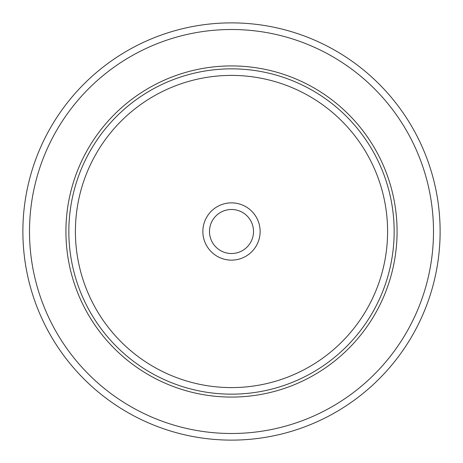 <?xml version="1.0" encoding="UTF-8"?>
<svg xmlns="http://www.w3.org/2000/svg" width="463" height="463" viewBox="0 0 463 463"><rect width="100%" height="100%" fill="white"/><g stroke="black" fill="none" stroke-linecap="round" stroke-linejoin="round"><path stroke-width="0.69" d="M414.582 331.52A208.622 208.622 0 0 1 131.48 414.582A208.622 208.622 0 0 1 48.418 131.48A208.622 208.622 0 0 1 331.52 48.418A208.622 208.622 0 0 1 414.582 331.52A208.622 208.622 0 0 1 131.48 414.582A208.622 208.622 0 0 1 48.418 131.48A208.622 208.622 0 0 1 331.52 48.418A208.622 208.622 0 0 1 414.582 331.52M86.193 152.119A165.575 165.575 0 0 1 310.881 86.193A165.575 165.575 0 0 1 376.807 310.881A165.575 165.575 0 0 1 152.119 376.807A165.575 165.575 0 0 1 86.193 152.119M206.371 217.772A28.637 28.637 0 0 1 245.228 206.371A28.637 28.637 0 0 1 256.629 245.228A28.637 28.637 0 0 1 217.772 256.629A28.637 28.637 0 0 1 206.371 217.772M212.181 220.949A22.01 22.01 0 0 0 220.949 250.819A22.01 22.01 0 0 0 250.819 242.051A22.01 22.01 0 0 0 242.051 212.181A22.01 22.01 0 0 0 212.181 220.949M408.771 328.342A202.001 202.001 0 0 1 134.658 408.771A202.001 202.001 0 0 1 54.229 134.658A202.001 202.001 0 0 1 328.342 54.229A202.001 202.001 0 0 1 408.771 328.342M88.757 153.519A162.652 162.652 0 0 1 309.481 88.757A162.652 162.652 0 0 1 374.243 309.481A162.652 162.652 0 0 1 153.519 374.243A162.652 162.652 0 0 1 88.757 153.519M94.516 156.662A156.095 156.095 0 0 1 306.338 94.516A156.095 156.095 0 0 1 368.484 306.338A156.095 156.095 0 0 1 156.662 368.484A156.095 156.095 0 0 1 94.516 156.662"/></g></svg>
